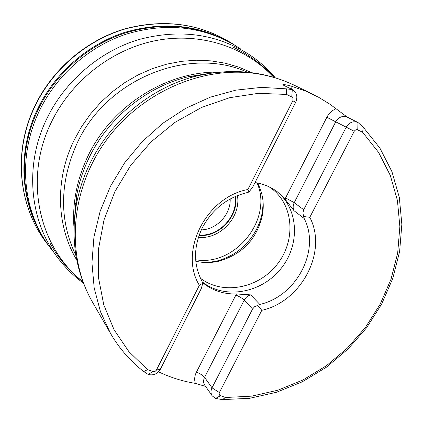 <?xml version="1.0" encoding="UTF-8"?>
<svg xmlns="http://www.w3.org/2000/svg" width="423" height="423" viewBox="0 0 423 423"><rect width="100%" height="100%" fill="white"/><g stroke="black" fill="none" stroke-linecap="round" stroke-linejoin="round"><path stroke-width="0.63" d="M203.749 73.824L204.558 74.258M52.32 250.548L47.418 243.897C22.081 207.651 17.978 155.257 39.249 111.133C56.312 75.416 88.613 46.768 125.599 34.337C164.679 22.53 200.682 25.914 233.618 44.494L240.592 48.931M225.401 397.509L219.749 395.331L219.103 394.199L219.246 392.808L261.8 310.323C301.583 301.557 327.878 251.495 309.805 217.316L354.379 130.993L355.801 129.798L357.234 129.66L362.606 132.251L378.638 152.465L390.318 175.46L397.424 200.439L399.862 226.585L397.673 253.107L391.021 279.222L380.166 304.206L365.467 327.376L347.346 348.097L326.318 365.8L302.947 379.981L277.869 390.212L251.775 396.14L225.401 397.509L222.487 399.624L215.598 398.429L220.441 395.732M286.429 88.846L292.298 89.597L291.754 96.999L292.943 98.305L292.928 100.494L247.873 189.504C205.79 197.25 178.659 251.822 199.355 285.319L156.33 370.236L155.188 371.304L153.697 371.695L147.553 369.66L128.888 351.619L114.078 329.787L103.772 304.824L98.474 277.525L98.517 248.851L104.026 219.844L114.887 191.624L130.755 165.298L151.032 141.911L174.942 122.384L201.528 107.468L229.731 97.681L258.448 93.324L286.604 94.435L286.429 88.846L261.409 87.376L235.817 90.147L210.374 97.153L185.824 108.262L162.908 123.204L142.313 141.557L124.663 162.786L110.477 186.257L100.145 211.257L93.932 237.049L91.955 262.868L94.186 287.989L100.473 311.725L110.546 333.467L92.563 302.255C66.057 256.634 69.922 191.497 104.978 142.096C139.987 92.69 202.115 65.406 256.338 73.65C270.054 75.722 282.918 79.688 294.926 85.546C264.698 71.149 232.386 67.86 197.985 75.685L213.53 72.767L229.07 71.535M222.487 399.624L249.607 398.307L276.446 392.285L302.239 381.832L326.276 367.296L347.907 349.134L366.535 327.857L381.652 304.058L392.803 278.387L399.624 251.537L401.85 224.264L399.307 197.377L391.947 171.685L379.865 148.045L363.294 127.275L357.99 122.501L347.32 117.16L329.966 104.227L318.556 97.227L305.607 91.072L290.871 86.006C286.08 84.753 283.362 84.351 282.717 84.806L292.298 89.597C296.793 92.51 297.94 96.708 295.746 102.186L292.795 100.796M158.525 371.812C170.199 377.406 182.482 381.266 195.368 383.386L205.599 386.405M247.883 189.499L248.994 192.031L246.667 192.719C226.992 197.684 212.193 209.401 202.268 227.87C193.443 246.741 193.322 264.491 201.903 281.11L202.776 283.241L201.279 288.56L160.386 369.247C157.425 373.974 153.385 375.709 148.262 374.466L143.709 371.547C130.347 361.189 119.291 348.499 110.546 333.467M143.709 371.547L147.553 369.66M363.294 127.275L362.606 132.251M286.604 94.435L291.754 96.999M255 182.572C263.36 183.846 270.789 186.908 277.292 191.756L285.007 199.048L293.98 210.675L304.142 218.448L303.592 216.507L309.795 217.306C327.883 251.484 301.578 301.562 261.789 310.323L261.8 310.323M285.007 199.048L285.578 197.927L285.039 199.085M236.483 293.964L235.87 295.058C239.635 296.671 242.427 298.337 244.245 300.06C245.7 297.395 247.857 295.666 250.723 294.879L236.431 293.964C223.481 294.265 212.187 290.469 202.559 282.58M199.355 285.319L202.776 283.241M250.723 294.879L259.817 304.428L257.808 305.358L261.789 310.323M259.817 304.428C296.597 296.317 320.856 250.014 304.142 218.448M202.289 281.903C224.486 299.68 261.002 293.298 280.528 269.144C300.393 245.261 298.992 208.692 276.462 191.148M200.423 278.218C222.429 295.307 258.157 288.586 276.922 264.682C296.031 241.047 294.006 205.303 271.561 188.558L269.06 186.797M195.786 261.224C203.389 263 211.13 262.974 219.014 261.15C242.712 254.175 257.232 238.63 262.561 214.509C264.327 203.188 262.651 192.687 257.533 183.011M235.146 196.521C238.197 216.185 219.019 236.727 199.191 235.024M201.295 229.895C216.756 229.583 230.921 214.419 230.17 198.974M357.768 129.845L357.99 122.501C353.216 120.751 349.282 122.321 346.188 127.217L303.709 209.723L302.921 212.938L303.592 216.507M248.994 192.031L252.869 186.781L295.746 102.186M257.808 305.358L254.657 306.664L252.573 309.044L212.013 387.822C210.606 390.783 210.686 393.48 212.251 395.907L215.598 398.429M195.045 75.241L197.604 75.722M76.108 205.832L75.453 203.31M209.713 73.195L210.03 73.295M74.533 218.395L74.411 218.083M83.458 283.177C74.538 276.642 66.591 268.98 59.617 260.193C29.89 223.429 23.561 166.63 46.657 119.011C64.682 81.348 99.41 51.479 138.659 39.603C180.209 28.521 217.559 33.835 250.712 55.556C259.955 61.911 268.14 69.314 275.273 77.769M46.102 241.94C20.976 205.795 16.941 153.697 38.086 109.827C55.053 74.279 87.175 45.763 123.981 33.359C162.86 21.568 198.725 24.888 231.577 43.315M46.726 242.881C20.611 206.694 16.037 153.723 37.504 109.203C54.615 73.343 87.164 44.679 124.367 32.486C163.685 20.939 199.751 24.735 232.56 43.876M34.898 106.485C52.457 69.631 86.424 40.502 124.891 29.039C165.62 18.353 202.279 23.757 234.871 45.245C202.12 23.677 165.377 18.226 124.642 28.901C86.181 40.338 52.278 69.398 34.744 106.205C12.251 152.793 18.675 208.724 48.248 245.097C18.829 208.925 12.378 153.126 34.898 106.485M273.692 77.293C245.763 47.08 201.168 32.111 156.716 40.418C112.328 48.857 71.238 80.666 51.167 122.644C23.365 179.299 39.011 247.698 82.876 281.633M76.759 260.066C56.486 226.305 54.741 179.934 73.94 140.521L81.433 126.905L90.411 114.125L100.737 102.366L112.275 91.796L124.843 82.575L138.258 74.823L152.328 68.648L166.842 64.132L181.594 61.314L196.367 60.225L210.966 60.859L225.184 63.186L238.842 67.146L251.754 72.666M73.988 227.674C72.19 203.357 76.833 179.526 87.91 156.182C111.646 105.739 166.916 70.9 219.251 72.116M247.344 72.164C189.065 45.774 106.533 78.683 77.044 143.36C59.437 182.71 59.072 220.156 75.96 255.698M74.083 237.509L74.247 221.922L76.098 206.213C78.593 191.73 83.135 177.671 89.713 164.024C110.503 120.523 152.523 86.435 197.985 75.685L188.785 76.621C146.786 86.546 108.108 117.922 88.952 158.033C82.887 170.612 78.704 183.593 76.399 196.97L74.411 219.865M211.489 73.073L188.785 76.621L211.41 73.063M195.368 383.386C194.183 379.727 194.532 375.978 196.425 372.145L236.431 293.964M263.164 202.924L262.429 211.685L261.356 216.793L259.362 223.053L256.682 229.102C247.667 245.795 234.168 256.491 216.185 261.208L207.492 262.54M237.435 195.563C241.184 216.994 220.029 239.651 198.392 237.377M195.659 259.759C235.193 266.67 273.247 219.241 257.068 182.921M199.022 235.489C219.209 237.282 238.768 216.338 235.6 196.32M354.215 131.267L326.852 117.282C328.994 113.237 332.076 110.382 336.1 108.716M347.32 117.16C342.625 115.437 338.765 116.975 335.74 121.771L294.234 202.649L285.578 197.927L326.852 117.282M290.871 86.006L291.41 89.153M303.709 209.723L294.234 202.649C292.89 205.446 292.801 208.116 293.98 210.675M219.368 392.539L212.013 387.822L204.584 377.353L244.245 300.06L252.573 309.044M160.386 369.247L156.484 369.966M212.251 395.907L204.827 385.305C203.289 382.905 203.204 380.256 204.584 377.353C202.913 375.386 200.195 373.646 196.425 372.145M148.262 374.466L152.825 371.542M189.805 76.373L190.403 76.457M76.346 198.593L76.225 198.006M313.422 94.578L294.926 85.546M74.4 219.786L76.399 196.97L76.098 206.213C70.641 241.068 76.129 273.084 92.563 302.255M262.561 214.509L262.429 211.685L263.164 202.871M219.014 261.15L216.185 261.208L207.439 262.54M274.03 77.393C262.646 64.74 249.121 54.715 233.454 47.313M50.215 243.542C58.67 258.665 69.599 271.471 82.998 281.967"/></g></svg>
